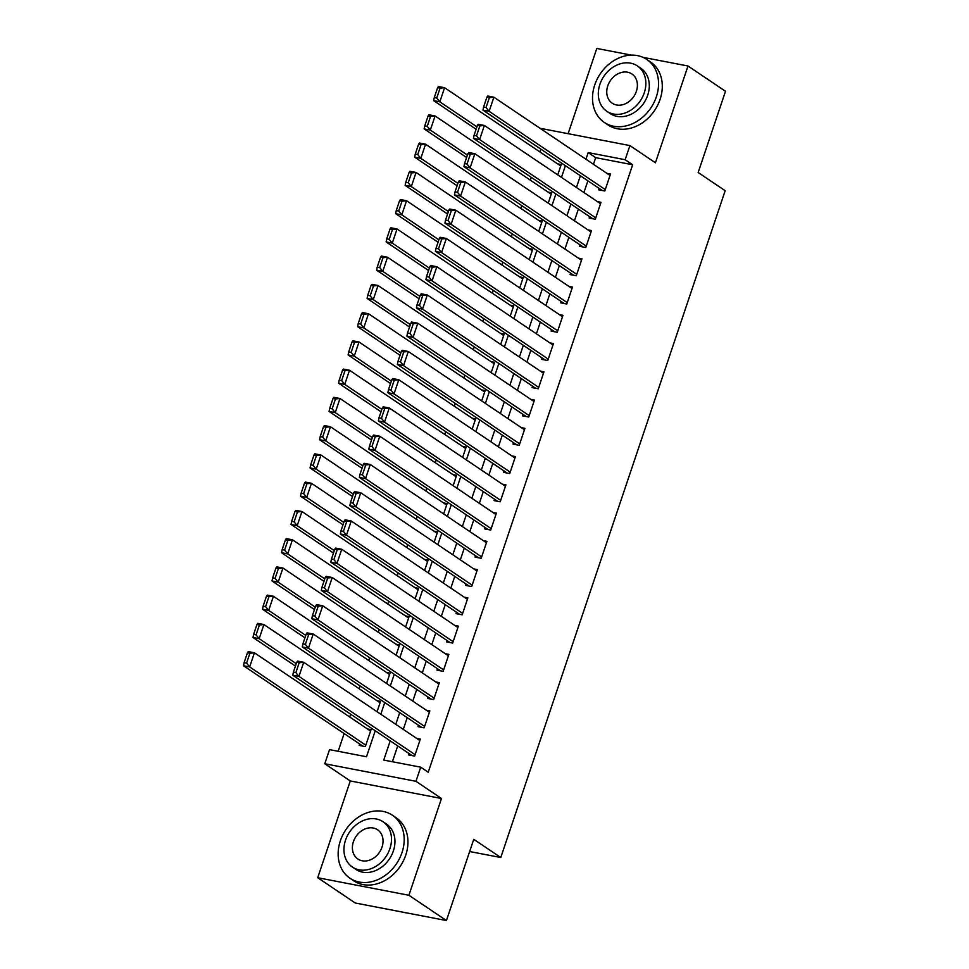 <?xml version="1.0" encoding="UTF-8"?>
<svg xmlns="http://www.w3.org/2000/svg" width="969" height="969" viewBox="0 0 969 969"><rect width="100%" height="100%" fill="white"/><g stroke="black" fill="none" stroke-linecap="round" stroke-linejoin="round"><path stroke-width="1.45" d="M631.449 55.124L596.795 48.45L568.113 133.686M540.024 128.283L629.911 145.58L655.419 162.78L687.99 66.001L725.502 91.28L698.164 172.518L725.175 190.711L500.779 857.517L473.756 839.324L446.43 920.55L355.235 902.999L317.711 877.72L408.906 895.271L441.476 798.504L415.955 781.305L324.772 763.754L329.521 749.631L366.5 756.753L375.233 730.771M441.476 798.504L350.281 780.953L317.711 877.72M350.281 780.953L324.772 763.754M540.823 149.117L539.878 151.915M531.315 177.375L530.37 180.173M521.807 205.634L520.862 208.42M512.298 233.88L511.353 236.678M502.79 262.139L501.845 264.937M493.282 290.397L492.337 293.183M483.773 318.644L482.828 321.442M474.265 346.902L473.32 349.7M464.757 375.16L463.812 377.946M455.248 403.407L454.304 406.205M445.74 431.665L444.795 434.463M436.232 459.924L435.287 462.71M426.723 488.17L425.779 490.968M417.215 516.429L416.27 519.227M407.707 544.687L406.762 547.473M398.198 572.933L397.254 575.731M388.69 601.192L387.745 603.99M379.182 629.45L378.237 632.236M369.673 657.697L368.729 660.495M360.165 685.955L359.22 688.753M350.645 714.214L349.712 716.999M344.14 733.545L338.169 751.29M687.99 66.001L642.956 57.341M446.43 920.55L408.906 895.271M599.121 188.398L598.636 189.815L604.801 190.99L610.506 174.045L606.909 173.354M589.612 216.656L589.128 218.061L595.293 219.248L600.998 202.303L597.401 201.6M580.104 244.903L579.619 246.32L585.785 247.507L591.49 230.549L587.892 229.859M570.596 273.161L570.111 274.578L576.276 275.753L581.981 258.808L578.384 258.117M561.087 301.42L560.603 302.825L566.768 304.012L572.473 287.066L568.876 286.364M551.579 329.666L551.095 331.083L557.26 332.27L562.965 315.313L559.367 314.622M542.071 357.924L541.586 359.342L547.751 360.529L553.456 343.571L549.859 342.881M532.562 386.183L532.078 387.588L538.243 388.775L543.948 371.83L540.351 371.127M523.042 414.429L522.57 415.846L528.735 417.033L534.44 400.076L530.842 399.385M513.534 442.688L513.061 444.105L519.227 445.292L524.932 428.334L521.334 427.644M504.025 470.946L503.553 472.351L509.718 473.538L515.423 456.593L511.826 455.89M494.517 499.192L494.045 500.61L500.21 501.797L505.915 484.839L502.317 484.149M485.009 527.451L484.536 528.868L490.702 530.055L496.407 513.098L492.809 512.407M475.5 555.709L475.028 557.114L481.193 558.301L486.898 541.356L483.301 540.654M465.992 583.956L465.52 585.373L471.685 586.56L477.39 569.602L473.78 568.912M456.484 612.214L456.011 613.631L462.177 614.818L467.882 597.861L464.272 597.17M446.975 640.473L446.503 641.878L452.668 643.065L458.373 626.119L454.764 625.417M437.467 668.719L436.995 670.136L443.16 671.323L448.865 654.366L445.255 653.675M427.959 696.977L427.486 698.395L433.652 699.582L439.357 682.624L435.747 681.934M418.451 725.236L417.978 726.641L424.143 727.828L429.848 710.883L426.239 710.18M359.656 743.998L359.172 745.415L365.337 746.602L371.042 729.645L367.445 728.954M377.074 711.718L380.551 701.386L376.953 700.696M386.583 683.46L390.059 673.14L386.461 672.438M396.091 655.214L399.567 644.882L395.97 644.191M405.599 626.955L409.075 616.623L405.478 615.933M415.107 598.697L418.584 588.377L414.986 587.674M424.616 570.45L428.092 560.118L424.495 559.428M434.124 542.192L437.6 531.86L434.003 531.169M443.632 513.933L447.109 503.614L443.511 502.911M453.141 485.687L456.617 475.355L453.02 474.665M462.649 457.429L466.125 447.097L462.528 446.406M472.157 429.17L475.634 418.85L472.036 418.148M481.666 400.924L485.142 390.592L481.545 389.901M491.174 372.665L494.65 362.333L491.053 361.643M500.694 344.407L504.159 334.087L500.561 333.384M510.203 316.16L513.679 305.829L510.069 305.138M519.711 287.902L523.187 277.57L519.578 276.88M529.219 259.644L532.696 249.324L529.086 248.621M538.728 231.397L542.204 221.065L538.594 220.375M548.236 203.139L551.712 192.807L548.103 192.116M557.744 174.88L561.221 164.56L557.611 163.858M390.204 740.861L383.748 760.071L420.716 767.182L428.225 772.245L632.66 164.766L595.693 157.656L593.452 164.282M587.892 180.828L583.944 192.54M578.384 209.086L574.435 220.799M568.864 237.344L564.927 249.045M559.355 265.591L555.419 277.304M549.847 293.849L545.91 305.562M540.339 322.108L536.402 333.808M530.83 350.354L526.894 362.067M521.322 378.613L517.385 390.325M511.814 406.871L507.877 418.572M502.305 435.117L498.369 446.83M492.797 463.376L488.861 475.089M483.289 491.634L479.352 503.335M473.78 519.881L469.844 531.593M464.272 548.139L460.336 559.852M454.764 576.398L450.827 588.098M445.255 604.644L441.319 616.357M435.747 632.902L431.811 644.615M426.239 661.161L422.302 672.861M416.731 689.407L412.794 701.12M407.222 717.666L403.286 729.378M397.714 745.924L392.397 761.731M408.942 753.482L408.47 754.899L414.635 756.086L420.34 739.129L416.731 738.439M469.65 851.533L500.779 857.517M629.911 145.58L625.15 159.715L588.183 152.593L585.954 159.231M632.66 164.766L625.15 159.715M420.716 767.182L415.955 781.305M380.805 714.226L384.741 702.525M390.313 685.979L394.25 674.267M399.822 657.721L403.758 646.008M409.33 629.462L413.266 617.762M418.838 601.216L422.775 589.503M428.346 572.958L432.283 561.245M437.855 544.699L441.791 532.998M447.363 516.453L451.3 504.74M456.871 488.194L460.808 476.482M466.38 459.936L470.316 448.235M475.888 431.689L479.825 419.977M485.396 403.431L489.345 391.718M494.905 375.173L498.853 363.472M504.413 346.926L508.362 335.213M513.921 318.668L517.87 306.955M523.43 290.409L527.378 278.709M532.938 262.163L536.887 250.45M542.446 233.904L546.395 222.192M551.955 205.646L555.903 193.945M561.463 177.4L565.411 165.687M580.383 175.777L576.446 187.489M570.874 204.023L566.938 215.736M561.366 232.281L557.429 243.994M551.858 260.54L547.921 272.253M542.349 288.798L538.413 300.499M532.841 317.045L528.904 328.757M523.333 345.303L519.396 357.016M513.824 373.562L509.876 385.262M504.316 401.808L500.367 413.521M494.808 430.066L490.859 441.779M485.299 458.325L481.351 470.026M475.791 486.571L471.842 498.284M466.283 514.83L462.334 526.542M456.774 543.088L452.826 554.789M447.266 571.335L443.317 583.047M437.758 599.593L433.809 611.306M428.25 627.851L424.301 639.552M418.741 656.098L414.793 667.811M409.221 684.356L405.284 696.069M399.712 712.615L395.776 724.315M595.693 157.656L588.183 152.593M415.107 754.669L298.949 676.41L292.783 675.223L412.067 755.59M296.732 662.263L297.544 661.1L303.709 662.287L298.949 676.41L295.86 672.619L299.191 662.735L296.732 662.263L293.401 672.147L295.86 672.619M419.856 740.546L303.709 662.287L299.191 662.735M292.783 675.223L293.401 672.147M247.434 652.767L244.103 662.663L246.574 663.135L249.893 653.239L247.434 652.767L248.246 651.604L254.411 652.791L370.57 731.062M365.81 745.185L249.663 666.926L243.498 665.739L362.781 746.106M249.893 653.239L254.411 652.791L249.663 666.926L246.574 663.135M244.103 662.663L243.498 665.739M402.571 912.108A37.973 30.511 -56 0 0 406.701 912.907M340.361 840.801A37.973 30.511 -56 0 0 349.954 878.229A37.973 30.511 -56 0 0 401.978 852.659A37.973 30.511 -56 0 0 392.397 815.232A37.973 30.511 -56 0 0 340.361 840.801M349.954 878.229L353.697 880.76A37.973 30.511 -56 0 0 405.732 855.191A37.973 30.511 -56 0 0 396.139 817.763L392.397 815.232M382.997 821.724L386.449 824.05A27.338 21.96 124 0 1 393.353 851A27.338 21.96 124 0 1 355.889 869.411L352.437 867.085A27.338 21.96 -56 0 0 389.901 848.674A27.338 21.96 -56 0 0 382.997 821.724A27.338 21.96 -56 0 0 345.533 840.135A27.338 21.96 -56 0 0 352.437 867.085M382.016 847.16A17.624 14.16 -56 0 0 377.571 829.791A17.624 14.16 -56 0 0 353.419 841.649A17.624 14.16 -56 0 0 357.876 859.019A17.624 14.16 -56 0 0 382.016 847.16M594.724 84.993A37.973 30.511 -56 0 0 604.305 122.421A37.973 30.511 -56 0 0 656.34 96.852A37.973 30.511 -56 0 0 646.747 59.424A37.973 30.511 -56 0 0 594.724 84.993M604.305 122.421L608.06 124.953A37.973 30.511 -56 0 0 660.083 99.383A37.973 30.511 -56 0 0 650.502 61.955L646.747 59.424M637.36 65.916L640.812 68.242A27.338 21.96 124 0 1 647.704 95.192A27.338 21.96 124 0 1 610.252 113.603L606.8 111.278A27.338 21.96 -56 0 0 644.252 92.867A27.338 21.96 -56 0 0 637.36 65.916A27.338 21.96 -56 0 0 599.896 84.327A27.338 21.96 -56 0 0 606.8 111.278M636.367 91.352A17.624 14.16 -56 0 0 631.921 73.983A17.624 14.16 -56 0 0 607.781 85.841A17.624 14.16 -56 0 0 612.226 103.211A17.624 14.16 -56 0 0 636.367 91.352M424.616 726.423L308.457 648.152L302.292 646.965L421.576 727.344M306.24 634.005L307.052 632.842L313.217 634.029L308.457 648.152L305.368 644.373L308.699 634.477L306.24 634.005L302.909 643.888L305.368 644.373M429.364 712.288L313.217 634.029L308.699 634.477M302.292 646.965L302.909 643.888M434.124 698.164L317.965 619.906L311.8 618.719L431.084 699.085M315.749 605.746L316.56 604.583L322.725 605.77L317.965 619.906L314.877 616.114L318.207 606.219L315.749 605.746L312.418 615.642L314.877 616.114M438.872 684.041L322.725 605.77L318.207 606.219M311.8 618.719L312.418 615.642M443.632 669.906L327.474 591.647L321.308 590.46L440.592 670.827M325.257 577.5L326.068 576.337L332.234 577.524L327.474 591.647L324.385 587.856L327.716 577.972L325.257 577.5L321.926 587.384L324.385 587.856M448.381 655.783L332.234 577.524L327.716 577.972M321.308 590.46L321.926 587.384M453.141 641.66L336.982 563.389L330.817 562.202L450.101 642.58M334.765 549.241L335.577 548.079L341.742 549.266L336.982 563.389L333.893 559.597L337.224 549.714L334.765 549.241L331.434 559.125L333.893 559.597M457.889 627.524L341.742 549.266L337.224 549.714M330.817 562.202L331.434 559.125M256.942 624.52L253.612 634.404L256.082 634.877L259.413 624.993L256.942 624.52L257.754 623.358L263.919 624.545L380.078 702.804M296.26 663.656L259.171 638.668L253.006 637.481L295.436 666.078M259.413 624.993L263.919 624.545L259.171 638.668L256.082 634.877M253.612 634.404L253.006 637.481M266.451 596.262L263.12 606.146L265.591 606.63L268.922 596.734L266.451 596.262L267.262 595.099L273.428 596.286L389.586 674.545M305.768 635.398L268.679 610.409L262.514 609.222L304.944 637.82M268.922 596.734L273.428 596.286L268.679 610.409L265.591 606.63M263.12 606.146L262.514 609.222M275.959 568.004L272.628 577.899L275.099 578.372L278.43 568.476L275.959 568.004L276.771 566.841L282.936 568.028L399.095 646.299M315.276 607.151L278.188 582.163L272.023 580.976L314.465 609.562M278.43 568.476L282.936 568.028L278.188 582.163L275.099 578.372M272.628 577.899L272.023 580.976M285.467 539.757L282.136 549.641L284.607 550.113L287.938 540.23L285.467 539.757L286.279 538.594L292.444 539.781L408.603 618.04M324.785 578.893L287.696 553.905L281.531 552.718L323.973 581.315M287.938 540.23L292.444 539.781L287.696 553.905L284.607 550.113M282.136 549.641L281.531 552.718M462.649 613.401L346.49 535.142L340.325 533.955L459.609 614.322M344.274 520.983L345.085 519.82L351.25 521.007L346.49 535.142L343.401 531.351L346.732 521.455L344.274 520.983L340.943 530.879L343.401 531.351M467.397 599.278L351.25 521.007L346.732 521.455M340.325 533.955L340.943 530.879M294.976 511.499L291.645 521.383L294.116 521.867L297.447 511.971L294.976 511.499L295.787 510.336L301.953 511.523L418.111 589.782M334.293 550.634L297.204 525.646L291.039 524.459L333.481 553.057M297.447 511.971L301.953 511.523L297.204 525.646L294.116 521.867M291.645 521.383L291.039 524.459M472.157 585.143L355.998 506.884L349.845 505.697L469.117 586.063M353.782 492.736L354.593 491.574L360.759 492.761L355.998 506.884L352.91 503.093L356.241 493.209L353.782 492.736L350.451 502.62L352.91 503.093M476.918 571.02L360.759 492.761L356.241 493.209M349.845 505.697L350.451 502.62M304.484 483.24L301.153 493.136L303.624 493.609L306.955 483.713L304.484 483.24L305.308 482.077L311.461 483.265L427.62 561.535M343.801 522.388L306.713 497.4L300.547 496.213L342.99 524.798M306.955 483.713L311.461 483.265L306.713 497.4L303.624 493.609M301.153 493.136L300.547 496.213M481.666 556.896L365.507 478.625L359.354 477.438L478.625 557.817M363.29 464.478L364.102 463.315L370.267 464.502L365.507 478.625L362.418 474.834L365.749 464.95L363.29 464.478L359.959 474.362L362.418 474.834M486.426 542.761L370.267 464.502L365.749 464.95M359.354 477.438L359.959 474.362M313.992 454.994L310.661 464.878L313.132 465.35L316.463 455.466L313.992 454.994L314.816 453.831L320.969 455.018L437.128 533.277M353.31 494.129L316.221 469.141L310.056 467.954L352.498 496.552M316.463 455.466L320.969 455.018L316.221 469.141L313.132 465.35M310.661 464.878L310.056 467.954M491.174 528.638L375.015 450.379L368.862 449.192L488.134 529.558M372.799 436.22L373.61 435.057L379.775 436.244L375.015 450.379L371.926 446.588L375.257 436.692L372.799 436.22L369.468 446.115L371.926 446.588M495.934 514.515L379.775 436.244L375.257 436.692M368.862 449.192L369.468 446.115M323.501 426.735L320.17 436.619L322.641 437.092L325.972 427.208L323.501 426.735L324.324 425.573L330.477 426.76L446.636 505.019M362.818 465.871L325.729 440.883L319.564 439.696L362.006 468.293M325.972 427.208L330.477 426.76L325.729 440.883L322.641 437.092M320.17 436.619L319.564 439.696M500.682 500.379L384.523 422.121L378.37 420.934L497.642 501.3M382.307 407.973L383.118 406.81L389.284 407.997L384.523 422.121L381.447 418.329L384.766 408.446L382.307 407.973L378.976 417.857L381.447 418.329M505.443 486.256L389.284 407.997L384.766 408.446M378.37 420.934L378.976 417.857M510.191 472.133L394.032 393.862L387.879 392.675L507.15 473.042M391.815 379.715L392.627 378.552L398.792 379.739L394.032 393.862L390.955 390.071L394.274 380.187L391.815 379.715L388.484 389.599L390.955 390.071M514.951 457.998L398.792 379.739L394.274 380.187M387.879 392.675L388.484 389.599M519.699 443.875L403.54 365.616L397.387 364.429L516.671 444.795M401.323 351.456L402.135 350.293L408.3 351.481L403.54 365.616L400.463 361.825L403.782 351.929L401.323 351.456L397.993 361.352L400.463 361.825M524.459 429.751L408.3 351.481L403.782 351.929M397.387 364.429L397.993 361.352M529.207 415.616L413.048 337.357L406.895 336.17L526.179 416.537M410.832 323.21L411.643 322.047L417.809 323.234L413.048 337.357L409.972 333.566L413.291 323.682L410.832 323.21L407.501 333.094L409.972 333.566M533.967 401.493L417.809 323.234L413.291 323.682M406.895 336.17L407.501 333.094M538.716 387.37L422.557 309.099L416.404 307.912L535.687 388.278M420.34 294.951L421.152 293.789L427.317 294.976L422.557 309.099L419.48 305.308L422.799 295.424L420.34 294.951L417.009 304.835L419.48 305.308M543.476 373.235L427.317 294.976L422.799 295.424M416.404 307.912L417.009 304.835M548.224 359.111L432.065 280.853L425.912 279.666L545.196 360.032M429.848 266.693L430.66 265.53L436.825 266.717L432.065 280.853L428.988 277.061L432.307 267.165L429.848 266.693L426.517 276.589L428.988 277.061M552.984 344.988L436.825 266.717L432.307 267.165M425.912 279.666L426.517 276.589M557.732 330.853L441.573 252.594L435.42 251.407L554.704 331.773M439.357 238.447L440.168 237.284L446.334 238.471L441.573 252.594L438.497 248.803L441.816 238.919L439.357 238.447L436.026 248.33L438.497 248.803M562.492 316.73L446.334 238.471L441.816 238.919M435.42 251.407L436.026 248.33M567.24 302.607L451.094 224.336L444.928 223.149L564.212 303.515M448.865 210.188L449.677 209.025L455.842 210.212L451.094 224.336L448.005 220.544L451.324 210.661L448.865 210.188L445.534 220.072L448.005 220.544M572.001 288.471L455.842 210.212L451.324 210.661M444.928 223.149L445.534 220.072M576.749 274.348L460.602 196.089L454.437 194.902L573.721 275.269M458.373 181.93L459.185 180.767L465.35 181.954L460.602 196.089L457.513 192.298L460.844 182.402L458.373 181.93L455.042 191.826L457.513 192.298M581.509 260.225L465.35 181.954L460.844 182.402M454.437 194.902L455.042 191.826M586.257 246.09L470.11 167.831L463.945 166.644L583.229 247.01M467.882 153.671L468.693 152.521L474.858 153.708L470.11 167.831L467.022 164.04L470.353 154.156L467.882 153.671L464.551 163.567L467.022 164.04M591.017 231.966L474.858 153.708L470.353 154.156M463.945 166.644L464.551 163.567M595.765 217.843L479.619 139.572L473.453 138.385L592.737 218.752M477.39 125.425L478.202 124.262L484.367 125.449L479.619 139.572L476.53 135.781L479.861 125.897L477.39 125.425L474.059 135.309L476.53 135.781M600.526 203.708L484.367 125.449L479.861 125.897M473.453 138.385L474.059 135.309M605.274 189.585L489.127 111.326L482.962 110.139L602.246 190.505M486.898 97.166L487.71 96.004L493.875 97.191L489.127 111.326L486.038 107.535L489.369 97.639L486.898 97.166L483.567 107.062L486.038 107.535M610.034 175.462L493.875 97.191L489.369 97.639M482.962 110.139L483.567 107.062M333.009 398.477L329.69 408.373L332.149 408.845L335.48 398.949L333.009 398.477L333.833 397.314L339.986 398.501L456.145 476.772M372.326 437.625L335.238 412.637L329.072 411.45L371.515 440.035M335.48 398.949L339.986 398.501L335.238 412.637L332.149 408.845M329.69 408.373L329.072 411.45M342.517 370.231L339.198 380.114L341.657 380.587L344.988 370.703L342.517 370.231L343.341 369.068L349.494 370.255L465.653 448.514M381.834 409.366L344.746 384.378L338.581 383.191L381.023 411.789M344.988 370.703L349.494 370.255L344.746 384.378L341.657 380.587M339.198 380.114L338.581 383.191M352.026 341.972L348.707 351.856L351.166 352.328L354.497 342.445L352.026 341.972L352.849 340.809L359.002 341.996L475.161 420.255M391.343 381.108L354.254 356.12L348.089 354.933L390.531 383.53M354.497 342.445L359.002 341.996L354.254 356.12L351.166 352.328M348.707 351.856L348.089 354.933M361.534 313.714L358.215 323.61L360.674 324.082L364.005 314.186L361.534 313.714L362.358 312.551L368.511 313.738L484.67 392.009M400.851 352.861L363.763 327.873L357.597 326.686L400.04 355.272M364.005 314.186L368.511 313.738L363.763 327.873L360.674 324.082M358.215 323.61L357.597 326.686M371.042 285.467L367.723 295.351L370.182 295.824L373.513 285.94L371.042 285.467L371.866 284.305L378.019 285.492L494.178 363.75M410.359 324.603L373.271 299.615L367.106 298.428L409.548 327.025M373.513 285.94L378.019 285.492L373.271 299.615L370.182 295.824M367.723 295.351L367.106 298.428M380.551 257.209L377.232 267.093L379.691 267.565L383.021 257.681L380.551 257.209L381.374 256.046L387.527 257.233L503.686 335.492M419.868 296.344L382.779 271.356L376.614 270.169L419.056 298.767M383.021 257.681L387.527 257.233L382.779 271.356L379.691 267.565M377.232 267.093L376.614 270.169M390.059 228.95L386.74 238.846L389.199 239.319L392.53 229.423L390.059 228.95L390.882 227.788L397.036 228.975L513.195 307.246M429.376 268.098L392.288 243.11L386.122 241.923L428.564 270.508M392.53 229.423L397.036 228.975L392.288 243.11L389.199 239.319M386.74 238.846L386.122 241.923M399.567 200.704L396.248 210.588L398.707 211.06L402.038 201.177L399.567 200.704L400.391 199.541L406.556 200.728L522.703 278.987M438.884 239.84L401.796 214.852L395.631 213.665L438.073 242.262M402.038 201.177L406.556 200.728L401.796 214.852L398.707 211.06M396.248 210.588L395.631 213.665M409.088 172.446L405.757 182.329L408.215 182.802L411.546 172.918L409.088 172.446L409.899 171.283L416.064 172.47L532.211 250.729M448.393 211.581L411.304 186.593L405.139 185.406L447.581 214.004M411.546 172.918L416.064 172.47L411.304 186.593L408.215 182.802M405.757 182.329L405.139 185.406M418.596 144.187L415.265 154.083L417.724 154.555L421.055 144.66L418.596 144.187L419.407 143.024L425.573 144.211L541.719 222.482M457.901 183.335L420.812 158.347L414.647 157.16L457.089 185.745M421.055 144.66L425.573 144.211L420.812 158.347L417.724 154.555M415.265 154.083L414.647 157.16M428.104 115.941L424.773 125.825L427.232 126.297L430.563 116.413L428.104 115.941L428.916 114.778L435.081 115.965L551.228 194.224M467.409 155.076L430.321 130.088L424.156 128.901L466.598 157.499M430.563 116.413L435.081 115.965L430.321 130.088L427.232 126.297M424.773 125.825L424.156 128.901M437.613 87.682L434.282 97.566L436.74 98.039L440.071 88.155L437.613 87.682L438.424 86.52L444.589 87.707L560.736 165.965M476.918 126.818L439.829 101.83L433.664 100.643L476.106 129.24M440.071 88.155L444.589 87.707L439.829 101.83L436.74 98.039M434.282 97.566L433.664 100.643"/></g></svg>
